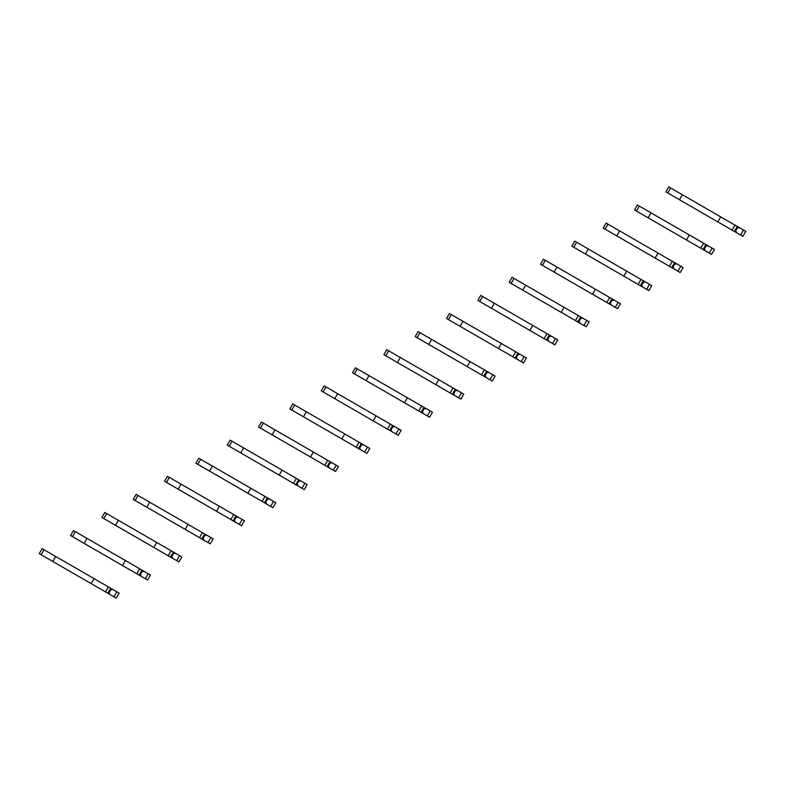 <?xml version="1.0" encoding="UTF-8"?>
<svg xmlns="http://www.w3.org/2000/svg" width="785" height="785" viewBox="0 0 785 785"><rect width="100%" height="100%" fill="white"/><g stroke="black" fill="none" stroke-linecap="round" stroke-linejoin="round"><path stroke-width="1.18" d="M740.589 235.029L743.473 230.034L745.75 231.349L742.865 236.344L698.424 210.684M736.585 232.713L735.722 230.81L737.38 227.925L739.46 227.719L734.995 225.138L668.732 186.889L665.857 191.874L672.971 195.985M743.473 230.034L739.46 227.719M735.722 230.81L734.995 230.388M737.38 227.925L736.664 227.513M682.302 194.729L679.427 199.714L734.387 231.447L737.272 226.453M683.195 201.882L665.857 191.874M732.111 230.133L734.995 225.138M717.804 221.87L720.689 216.886M709.257 253.113L712.142 248.129L714.419 249.444L711.544 254.428L667.093 228.769M705.254 250.798L704.39 248.894L706.049 246.019L708.129 245.813L689.358 234.97L637.41 204.983L634.525 209.968L641.639 214.069M712.142 248.129L708.129 245.813M704.39 248.894L703.664 248.482M706.049 246.019L705.332 245.597M650.971 212.813L648.096 217.798L703.056 249.532L705.941 244.547M651.864 219.977L634.525 209.968M700.779 248.217L703.664 243.232M686.473 239.955L689.358 234.97M677.936 271.208L680.811 266.213L683.087 267.528L680.212 272.523L635.762 246.853M673.922 268.892L673.059 266.978L674.717 264.103L676.798 263.897L619.65 230.898L606.079 223.068L603.194 228.052L610.308 232.164M680.811 266.213L676.798 263.897M673.059 266.978L672.333 266.566M674.717 264.103L674.001 263.691M619.65 230.898L616.765 235.892L671.724 267.626L674.609 262.632M620.533 238.061L603.194 228.052M669.448 266.311L672.333 261.317M655.141 258.049L658.026 253.064M646.605 289.292L649.48 284.307L651.756 285.622L648.881 290.607L604.43 264.947M642.591 286.976L641.728 285.073L643.386 282.198L645.466 281.992L576.651 242.251L574.748 241.152L571.863 246.147L578.977 250.248M649.48 284.307L645.466 281.992M641.728 285.073L641.011 284.651M643.386 282.198L642.67 281.776M588.318 248.992L585.433 253.977L640.393 285.711L643.278 280.726M589.201 256.155L571.863 246.147M638.117 284.396L641.002 279.411M623.81 276.134L626.695 271.149M615.273 307.377L618.148 302.392L620.425 303.707L617.55 308.691L573.099 283.032M611.26 305.061L610.396 303.157L612.055 300.282L614.135 300.076L556.987 267.077L543.416 259.246L540.531 264.231L547.645 268.342M618.148 302.392L614.135 300.076M610.396 303.157L609.68 302.745M612.055 300.282L611.338 299.87M556.987 267.077L554.102 272.071L609.072 303.795L611.947 298.81M557.87 274.24L540.531 264.231M606.785 302.48L609.67 297.495M592.489 294.228L595.364 289.233M583.942 325.471L586.817 320.476L589.103 321.791L586.218 326.786L541.768 301.126M579.929 323.155L579.065 321.251L580.733 318.367L582.813 318.161L512.085 277.331L509.2 282.325L516.314 286.427M586.817 320.476L582.813 318.161M579.065 321.251L578.349 320.829M580.733 318.367L580.007 317.954M525.656 285.171L522.771 290.156L577.74 321.889L580.615 316.895M526.539 292.334L509.2 282.325M575.464 320.574L578.339 315.58M561.157 312.312L564.032 307.327M552.611 343.555L555.486 338.57L557.772 339.885L554.887 344.87L510.446 319.21M548.597 341.239L547.734 339.336L549.402 336.461L551.482 336.255L480.754 295.425L477.879 300.41L484.983 304.511M555.486 338.57L551.482 336.255M547.734 339.336L547.017 338.924M549.402 336.461L548.676 336.039M494.324 303.255L491.439 308.24L546.409 339.974L549.284 334.989M495.207 310.418L477.879 300.41M544.133 338.659L547.008 333.674M529.826 330.397L532.701 325.412M521.279 361.649L524.164 356.655L526.441 357.97L523.556 362.964L479.115 337.305M517.266 359.334L516.402 357.42L518.071 354.545L520.151 354.339L449.422 313.509L446.547 318.494L453.651 322.606M524.164 356.655L520.151 354.339M516.402 357.42L515.686 357.008M518.071 354.545L517.344 354.133M462.993 321.34L460.118 326.334L515.078 358.068L517.953 353.073M463.876 328.503L446.547 318.494M512.801 356.753L515.676 351.759M498.495 348.491L501.37 343.506M489.948 379.734L492.833 374.749L495.109 376.064L492.224 381.049L447.784 355.389M485.935 377.418L485.081 375.515L486.739 372.639L488.82 372.433L418.091 331.594L415.216 336.588L422.33 340.69M492.833 374.749L488.82 372.433M485.081 375.515L484.355 375.093M486.739 372.639L486.013 372.218M431.662 339.434L428.787 344.419L483.746 376.152L486.621 371.168M432.545 346.597L415.216 336.588M481.47 374.837L484.345 369.853M467.163 366.575L470.038 361.591M458.617 397.818L461.501 392.834L463.778 394.149L460.893 399.133L416.452 373.474M454.603 395.503L453.75 393.599L455.408 390.724L457.488 390.518L438.717 379.675L386.76 349.688L383.885 354.673L390.999 358.784M461.501 392.834L457.488 390.518M453.75 393.599L453.024 393.187M455.408 390.724L454.682 390.312M400.33 357.518L397.455 362.513L435.832 384.67L452.415 394.237L455.3 389.252M401.223 364.682L383.885 354.673M450.139 392.922L453.014 387.937M435.832 384.67L438.717 379.675M427.285 415.913L430.17 410.918L432.447 412.233L429.572 417.227L385.121 391.568M423.282 413.597L422.418 411.693L424.077 408.808L426.157 408.602L421.692 406.022L355.428 367.772L352.553 372.767L359.667 376.869M430.17 410.918L426.157 408.602M422.418 411.693L421.692 411.271M424.077 408.808L423.36 408.396M368.999 375.613L366.124 380.597L421.084 412.331L423.969 407.337M369.892 382.776L352.553 372.767M418.807 411.016L421.692 406.022M404.501 402.754L407.386 397.769M395.954 433.997L398.839 429.012L401.115 430.327L398.24 435.312L353.79 409.652M391.95 431.681L391.087 429.778L392.745 426.903L394.826 426.697L376.054 415.854L324.107 385.867L321.222 390.851L328.336 394.953M398.839 429.012L394.826 426.697M391.087 429.778L390.361 429.366M392.745 426.903L392.029 426.481M337.668 393.697L334.793 398.682L389.752 430.415L392.637 425.431M338.561 400.86L321.222 390.851M387.476 429.101L390.361 424.116M373.169 420.838L376.054 415.854M364.632 452.091L367.508 447.097L369.784 448.412L366.909 453.406L322.458 427.746M360.619 449.776L359.756 447.872L361.414 444.987L363.494 444.781L306.346 411.782L292.776 403.951L289.891 408.936L297.005 413.047M367.508 447.097L363.494 444.781M359.756 447.872L359.03 447.45M361.414 444.987L360.698 444.575M306.346 411.782L303.461 416.776L358.421 448.51L361.306 443.515M307.229 418.945L289.891 408.936M356.145 447.195L359.03 442.2M341.838 438.933L344.723 433.948M333.301 470.176L336.176 465.191L338.453 466.506L335.578 471.491L291.127 445.831M329.288 467.86L328.424 465.956L330.083 463.081L332.163 462.875L263.348 423.135L261.444 422.036L258.559 427.03L265.673 431.132M336.176 465.191L332.163 462.875M328.424 465.956L327.708 465.534M330.083 463.081L329.366 462.659M275.015 429.876L272.13 434.861L327.09 466.594L329.975 461.609M275.898 437.039L258.559 427.03M324.813 465.279L327.698 460.295M310.507 457.017L313.392 452.032M301.97 488.26L304.845 483.275L307.121 484.59L304.246 489.575L259.796 463.915M297.957 485.944L297.093 484.041L298.751 481.166L300.832 480.96L243.684 447.96L230.113 440.13L227.228 445.115L234.342 449.226M304.845 483.275L300.832 480.96M297.093 484.041L296.377 483.629M298.751 481.166L298.035 480.754M243.684 447.96L240.799 452.955L295.768 484.679L298.643 479.694M244.567 455.123L227.228 445.115M293.482 483.364L296.367 478.379M279.185 475.111L282.06 470.117M270.639 506.354L273.514 501.36L275.8 502.675L272.915 507.669L228.464 482.01M266.625 504.039L265.762 502.135L267.43 499.25L269.51 499.044L198.782 458.214L195.897 463.209L203.011 467.31M273.514 501.36L269.51 499.044M265.762 502.135L265.045 501.713M267.43 499.25L266.704 498.838M212.352 466.054L209.467 471.039L264.437 502.773L267.312 497.778M213.235 473.218L195.897 463.209M262.161 501.458L265.036 496.463M247.854 493.196L250.729 488.211M239.307 524.439L242.182 519.454L244.469 520.769L241.584 525.754L197.143 500.094M235.294 522.123L234.43 520.219L236.099 517.344L238.179 517.138L167.45 476.309L164.575 481.293L171.679 485.395M242.182 519.454L238.179 517.138M234.43 520.219L233.714 519.807M236.099 517.344L235.372 516.922M181.021 484.139L178.136 489.124L216.523 511.29L233.106 520.857L235.981 515.873M181.904 491.302L164.575 481.293M230.829 519.542L233.704 514.558M216.523 511.29L219.398 506.296M207.976 542.533L210.861 537.539L213.137 538.853L210.252 543.848L165.812 518.188M203.963 540.217L203.099 538.314L204.767 535.429L206.847 535.223L136.119 494.393L133.244 499.378L140.348 503.489M210.861 537.539L206.847 535.223M203.099 538.314L202.383 537.892M204.767 535.429L204.041 535.017M149.69 502.223L146.815 507.218L201.774 538.952L204.649 533.957M150.573 509.386L133.244 499.378M199.498 537.637L202.373 532.642M185.191 529.375L188.066 524.39M176.645 560.618L179.53 555.633L181.806 556.948L178.921 561.932L134.48 536.273M172.631 558.302L171.778 556.398L173.436 553.523L175.516 553.317L104.788 512.477L101.913 517.472L109.027 521.574M179.53 555.633L175.516 553.317M171.778 556.398L171.051 555.986M173.436 553.523L172.71 553.101M118.358 520.318L115.483 525.302L170.443 557.036L173.318 552.051M119.251 527.481L101.913 517.472M168.167 555.721L171.042 550.736M153.86 547.459L156.735 542.474M145.313 578.702L148.198 573.717L150.475 575.032L147.59 580.017L103.149 554.357M141.3 576.386L140.446 574.483L142.105 571.608L144.185 571.402L125.414 560.559L73.456 530.572L70.581 535.556L77.695 539.668M148.198 573.717L144.185 571.402M140.446 574.483L139.72 574.07M142.105 571.608L141.388 571.195M87.027 538.402L84.152 543.397L122.529 565.553L139.112 575.12L141.997 570.136M87.92 545.565L70.581 535.556M136.835 573.806L139.71 568.821M122.529 565.553L125.414 560.559M113.982 596.796L116.867 591.802L119.143 593.126L116.268 598.111L71.818 572.451M109.978 594.481L109.115 592.577L110.773 589.692L112.854 589.486L108.389 586.905L42.135 548.656L39.25 553.651L46.364 557.752M116.867 591.802L112.854 589.486M109.115 592.577L108.389 592.155M110.773 589.692L110.057 589.28M55.696 556.496L52.821 561.481L107.781 593.215L110.665 588.22M56.589 563.659L39.25 553.651M105.504 591.9L108.389 586.905M91.197 583.638L94.082 578.653M667.76 192.982L670.645 187.988M636.429 211.067L639.314 206.082M605.098 229.151L607.982 224.167M573.766 247.246L576.651 242.251M542.445 265.33L545.32 260.345M511.113 283.424L513.989 278.43M479.782 301.509L482.657 296.524M448.451 319.593L451.326 314.608M417.12 337.687L419.995 332.693M385.788 355.772L388.673 350.787M354.457 373.866L357.342 368.872M323.126 391.95L326.01 386.966M291.794 410.035L294.679 405.05M260.463 428.129L263.348 423.135M229.142 446.214L232.017 441.229M197.81 464.308L200.685 459.313M166.479 482.392L169.354 477.408M135.148 500.477L138.023 495.492M103.816 518.571L106.701 513.586M72.485 536.655L75.37 531.671M41.154 554.75L44.038 549.755"/></g></svg>
